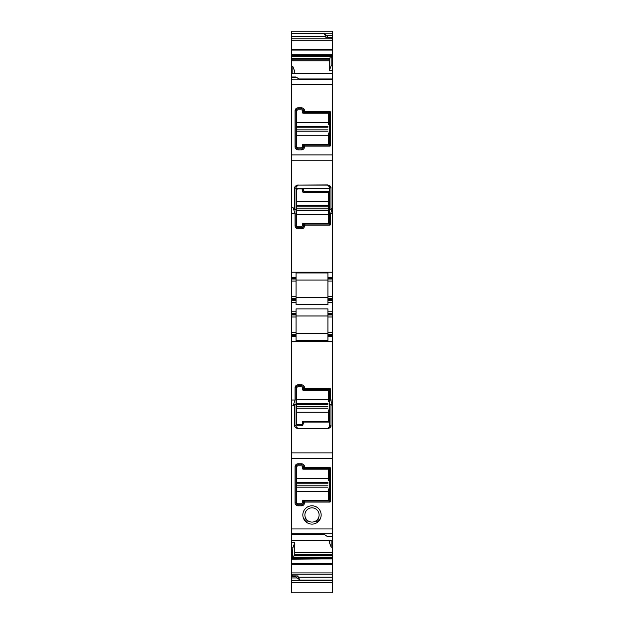 <?xml version="1.0" encoding="UTF-8"?>
<svg xmlns="http://www.w3.org/2000/svg" width="624" height="624" viewBox="0 0 624 624"><rect width="100%" height="100%" fill="white"/><g stroke="black" fill="none" stroke-linecap="round" stroke-linejoin="round"><path stroke-width="0.94" d="M332.678 73.226L291.322 73.351L291.322 76.978L295.729 76.978L300.136 79.544L332.678 79.544L332.678 277.321L327.935 277.321L327.935 272.953L296.065 272.953L296.065 298.678L291.322 298.678L291.322 534.082L323.864 534.082L326.914 536.242L332.678 536.242L332.678 336.305L327.935 336.305L327.935 340.673L296.065 340.673L296.065 336.305L291.322 336.305M291.322 76.978L291.322 77.384L297.086 77.384M291.322 77.384L291.322 298.678M303.521 111.883A0.679 0.679 0 0 0 303.529 111.969L303.521 110.869A2.036 2.036 0 0 0 301.493 108.833L301.493 107.819A3.05 3.05 0 0 1 304.543 110.869L305.128 111.548L304.114 112.554L328.949 112.562L329.628 113.24A0.679 0.679 0 0 0 329.612 113.1M329.066 112.57A0.679 0.679 0 0 0 329.035 112.57L330.057 111.548L305.128 111.548M330.057 111.548L330.642 112.133L329.62 113.155M329.628 113.24L329.62 144.511L330.642 145.54L330.642 112.133M330.642 145.54L330.057 146.125L328.949 145.103A0.679 0.679 0 0 0 329.09 145.096M328.949 145.103L304.2 145.103L305.128 146.125L330.057 146.125M305.128 146.125L304.543 146.71L303.529 145.696L303.521 146.804A2.036 2.036 0 0 1 301.493 148.832L301.493 149.854A3.05 3.05 0 0 0 304.543 146.804L304.543 146.71M301.493 108.833L298.1 108.833A2.036 2.036 0 0 0 296.065 110.869L296.065 146.804A2.036 2.036 0 0 0 298.1 148.832L298.1 149.854L301.493 149.854M298.1 149.854A3.05 3.05 0 0 1 295.051 146.804L295.051 110.869A3.05 3.05 0 0 1 298.1 107.819L301.493 107.819M303.342 189.017A2.036 2.036 0 0 0 302.78 188.284L304.2 191.552L328.949 191.552L329.628 192.231L329.62 223.501L328.949 224.094L304.2 224.094L305.128 225.116L330.057 225.116L330.642 224.523L330.642 213.611L332.6 207.737L330.985 209.352L329.628 209.141L329.628 187.145L330.985 188.315L330.985 209.352M305.128 225.116L304.543 225.787C304.356 227.651 303.342 228.665 301.493 228.844L298.1 228.844C296.244 228.657 295.23 227.643 295.051 225.787L295.051 213.611L293.093 207.737L294.707 209.352L296.065 209.141L296.065 225.787L295.051 225.787M291.322 272.236L291.322 277.321M291.322 278.164L291.658 277.321L296.065 277.321M296.065 278.164L291.658 278.164L291.322 279.014M291.322 281.05L291.658 279.014L296.065 279.014M296.065 296.642L291.658 296.642L291.322 300.37M291.322 302.406L291.658 300.37L296.065 300.37L296.065 298.678M327.935 311.22L332.678 311.22L332.678 313.256L327.935 313.256L327.935 308.888L296.065 308.888L296.065 316.984L291.322 316.984M332.678 311.22L332.678 298.678L327.935 298.678L327.935 302.406L332.678 302.406M291.658 302.406L296.065 302.406L296.065 304.738L327.935 304.738L327.935 302.406M291.322 311.22L291.322 313.256M291.322 314.098L291.658 313.256L296.065 313.256M296.065 314.098L291.658 314.098L291.322 314.948M291.658 316.984L291.658 314.948L296.065 314.948M291.322 332.576L296.065 332.576L296.065 316.984M291.658 332.576L291.322 334.612M296.065 334.612L296.065 335.462L291.658 335.462L291.658 334.612L296.065 334.612L296.065 332.576M327.873 428.501A2.036 2.036 0 0 0 328.357 428.368L297.344 428.368A2.036 2.036 0 0 0 298.1 428.516L327.592 428.516L330.985 425.311L330.985 404.274L332.6 405.889L330.642 400.015L330.642 389.103L330.057 388.51L305.128 388.51L304.543 387.839C304.356 385.983 303.342 384.961 301.493 384.782L298.1 384.782C296.244 384.969 295.23 385.983 295.051 387.839L295.051 400.015L293.093 405.889L294.707 404.274L296.065 404.485L296.065 387.839L296.065 423.774L298.1 425.802L301.493 425.802L303.521 423.774L303.521 422.752L303.521 423.774M308.084 521.063A0.679 0.679 0 0 1 308.474 521.149A7.121 7.121 0 0 0 308.584 521.212A7.121 7.121 0 0 1 308.474 521.149L304.996 520.853A9.149 9.149 0 0 1 316.391 506.93A9.149 9.149 0 0 1 319.02 520.837L319.02 520.837A9.149 9.149 0 0 1 304.996 520.853L305.019 518.201M304.543 466.916L305.128 467.501L330.057 467.501L330.642 468.094L330.642 501.493L330.057 502.078L305.128 502.078L304.543 502.757A3.05 3.05 0 0 1 301.493 505.814L298.1 505.814A3.05 3.05 0 0 1 295.051 502.757L295.051 466.822A3.05 3.05 0 0 1 298.1 463.772L301.493 463.772A3.05 3.05 0 0 1 304.543 466.822L303.529 467.93L303.521 466.822A2.036 2.036 0 0 0 301.493 464.794L301.493 463.772M326.914 536.242L332.678 536.648L332.678 540.4M324.706 534.674L291.322 534.674L291.322 540.4L332.678 540.275M293.428 557.934L294.754 552.802L294.754 542.818L291.322 542.888L291.322 576.17M293.943 557.068L332.678 557.068L332.678 547.076L331.157 547.115L331.157 540.478M331.157 547.115L329.246 542.131L329.246 540.478M332.678 547.076L332.678 540.478L291.322 540.47L291.322 542.888M291.658 542.888L291.322 547.927M294.754 542.818L292.843 547.895L292.406 559.159L332.678 558.854L332.678 592.8L291.658 592.8L291.658 582.052M292.843 547.895L291.658 547.927M292.297 575.874L291.322 573.105M291.322 572.918L291.658 576.17M297.422 576.303L298.1 575.952L296.065 575.897M291.322 575.897L291.322 576.436L295.729 576.436L291.322 575.897L295.815 575.897M291.322 576.436L291.322 577.949L297.086 577.949L300.136 580.109L332.678 580.109M295.729 576.436L297.086 577.949M291.322 577.949L291.322 582.426L332.678 582.426M291.322 582.052L291.658 592.8M326.578 37.331L325.9 37.682L328.271 37.557L326.914 35.677L332.678 35.677L332.678 31.2L291.322 31.2L291.322 73.156L332.678 73.148L332.678 70.73L329.246 70.808L329.246 60.824L330.572 55.692M326.914 35.677L323.864 33.517L325.9 36.395L325.9 37.682L327.748 37.682M331.703 37.752L332.678 40.95L332.678 57.221L331.157 57.221L331.594 54.467L331.126 55.692L291.322 55.692M292.843 73.148L292.843 66.511L294.754 71.495L294.754 73.148M292.843 66.511L291.322 66.542M332.678 73.351L332.678 79.544M298.1 148.832L301.493 148.832M304.2 145.103A0.679 0.679 0 0 0 304.122 145.111L303.529 145.712M329.62 144.55A0.679 0.679 0 0 0 329.62 144.511L329.035 145.103M304.543 110.955L303.529 111.969L304.114 112.554M294.707 209.352L294.707 188.315A1.357 1.178 180 0 0 296.065 187.145L296.065 209.141M296.213 186.381A2.036 2.036 0 0 0 296.065 187.145L298.1 185.11L327.592 185.11L329.628 187.145A2.036 2.036 0 0 0 327.592 185.11L327.592 184.93C330.19 185.679 331.321 186.81 330.985 188.315M329.628 223.415L329.628 209.141M306.914 223.587L306.914 224.094L302.507 224.094L302.507 225.451A1.357 1.357 0 0 1 301.15 226.808L298.1 226.808A1.357 1.357 0 0 1 296.743 225.451L296.743 201.38L328.271 201.38L328.271 223.415L303.186 223.415A0.679 0.679 0 0 0 302.507 224.094L304.2 224.094A0.679 0.679 0 0 0 304.122 224.102L303.521 225.787A2.036 2.036 0 0 1 301.493 227.822L298.1 227.822A2.036 2.036 0 0 1 296.065 225.787M296.065 302.406L296.065 300.37M296.065 297.664L327.935 297.664M327.935 298.678L327.935 279.014L332.678 279.014L332.678 277.321M327.935 277.321L327.935 279.014M327.935 300.37L332.678 300.37M327.935 336.305L327.935 314.948L332.678 314.948L332.678 314.098L327.935 314.098L327.935 314.948M327.935 314.098L327.935 313.256M296.065 315.97L327.935 315.97M296.065 335.462L296.065 336.305M330.985 404.274L329.628 404.485L329.628 390.211L328.949 389.532A0.679 0.679 0 0 1 329.09 389.548M328.949 389.532L304.2 389.532L303.529 388.939L303.521 387.839A2.036 2.036 0 0 0 301.493 385.804L301.493 384.782M295.051 387.839L296.065 387.839A2.036 2.036 0 0 1 298.1 385.804L301.493 385.804M330.985 425.311C331.321 426.816 330.19 427.947 327.592 428.696L298.1 428.696C295.503 427.947 294.372 426.816 294.707 425.311A1.357 1.178 0 0 1 296.065 426.481L296.065 404.485M298.1 428.696L296.065 426.481M329.628 426.481L329.628 404.485M319.051 520.798L315.541 521.141L316.399 520.556L315.541 521.141L316.399 520.556L316.228 521.157L316.953 521.032C319.059 521.524 319.691 520.775 318.841 518.786L319.34 520.307M315.916 521.063A0.679 0.679 0 0 0 315.526 521.149A7.121 7.121 0 0 1 308.584 521.212A7.121 7.121 0 0 0 315.526 521.149L316.399 521.274M318.685 517.764A0.679 0.679 0 0 1 318.7 517.366A7.121 7.121 0 0 0 315.416 508.716A7.121 7.121 0 0 1 318.7 517.374L319.02 520.837L317.788 521.547M315.416 508.716A7.121 7.121 0 0 0 305.3 517.366L305.3 517.366A7.121 7.121 0 0 1 315.416 508.716M307.047 521.032L307.546 520.634L308.459 521.141L307.601 520.556A7.121 7.121 0 0 1 305.729 518.326L305.159 518.786C304.309 520.775 304.941 521.524 307.047 521.032L305.479 521.266M305.019 520.884L304.512 519.519M301.493 464.794L298.1 464.794A2.036 2.036 0 0 0 296.065 466.822L296.065 502.757A2.036 2.036 0 0 0 298.1 504.793L301.493 504.793A2.036 2.036 0 0 0 303.521 502.757L303.529 501.657L304.2 501.064L328.949 501.064L329.628 500.386A0.679 0.679 0 0 1 329.612 500.526M329.628 500.386L329.628 469.201L328.949 468.523A0.679 0.679 0 0 1 329.09 468.53M328.949 468.523L304.2 468.523L303.529 467.922M332.678 536.648L332.678 536.242M332.678 557.068L332.678 557.934L292.874 557.934L292.5 558.854M296.252 575.952L298.1 575.952L298.1 577.231L300.136 580.109M328.271 37.19L332.678 37.19L332.678 35.677M332.678 37.19L327.935 37.729M332.678 37.557L332.678 40.95M329.246 70.808L331.157 65.731L331.157 57.221M331.157 65.731L332.678 65.692L332.678 70.73M328.099 37.752L332.678 37.752L328.177 37.729M332.678 65.692L332.678 57.221M332.678 298.678L332.678 279.014M332.678 313.256L332.678 314.098M327.935 332.576L332.678 332.576L332.678 314.948M332.678 332.576L332.678 334.612L327.935 334.612M332.678 336.305L332.678 334.612M332.678 557.934L332.678 558.854M303.537 112A0.679 0.679 0 0 0 304.067 112.546M304.083 145.119A0.679 0.679 0 0 0 303.537 145.649M296.884 185.515A2.036 2.036 0 0 1 298.1 185.11L327.592 184.93M302.734 223.587L329.605 223.587A0.679 0.679 0 0 0 329.62 223.501L330.642 224.523M304.083 224.11A0.679 0.679 0 0 0 303.537 224.632M303.529 224.695L304.543 225.701M296.743 224.094L296.065 224.094M296.065 280.028L327.935 280.028M296.065 333.598L327.935 333.598M329.628 390.211L329.628 421.395L328.949 422.074L304.2 422.074L303.521 422.752A0.679 0.679 0 0 1 303.599 422.44M329.62 390.094A0.679 0.679 0 0 1 329.62 390.125L330.642 389.103M304.2 389.532A0.679 0.679 0 0 1 304.122 389.524L305.128 388.51M304.083 389.524A0.679 0.679 0 0 1 303.537 388.994M303.529 388.931L304.543 387.925M296.509 427.744L296.15 427.05M329.503 427.183L329.152 427.791M305.159 518.786L305.167 518.053L305.643 518.372A7.207 7.207 0 0 0 307.546 520.634L308.459 521.141L307.601 520.556A7.121 7.121 0 0 1 305.729 518.326L305.3 517.374A7.121 7.121 0 0 0 305.542 517.959M308.474 521.149A7.121 7.121 0 0 1 305.565 518.014L305.588 518.053M318.841 518.786L318.357 518.372L318.7 517.374L318.271 518.326A7.121 7.121 0 0 1 316.399 520.556A7.121 7.121 0 0 0 318.271 518.326A7.121 7.121 0 0 1 316.399 520.556M318.7 517.374L318.271 518.326L318.7 517.374A7.121 7.121 0 0 1 318.373 518.146M305.315 517.764A0.679 0.679 0 0 0 305.3 517.366M303.521 501.743A0.679 0.679 0 0 1 303.529 501.657L304.543 502.671M303.537 501.626A0.679 0.679 0 0 1 304.067 501.08M329.066 501.056A0.679 0.679 0 0 1 329.035 501.056L330.057 502.078M329.62 469.076A0.679 0.679 0 0 1 329.62 469.115L330.642 468.094M304.083 468.507A0.679 0.679 0 0 1 303.537 467.977M304.2 468.523A0.679 0.679 0 0 1 304.122 468.515L305.128 467.501M296.065 189.852L296.813 188.284A2.036 2.036 0 0 0 296.244 189.025M314.371 224.094L314.371 223.587M322.943 223.587L322.943 224.094M296.065 423.774A2.036 2.036 0 0 0 296.517 425.045M316.953 521.032L316.454 520.634A7.207 7.207 0 0 0 318.357 518.372L318.271 518.326M303.599 191.186A0.679 0.679 0 0 1 303.521 190.874L303.521 189.852M303.81 191.42A0.679 0.679 0 0 0 304.2 191.552M303.81 422.206A0.679 0.679 0 0 1 304.2 422.074M301.493 425.802A2.036 2.036 0 0 0 302.648 425.443M303.295 147.732L301.618 147.732M297.632 147.732L296.291 147.732M296.743 223.587L296.065 223.587M329.628 188.284L296.065 188.284M303.521 387.824L302.461 387.824M296.79 387.824L296.065 387.824M303.646 468.234L302.507 468.234M296.743 468.234L296.065 468.234M296.743 399.36L328.271 399.36L328.271 390.211L303.186 390.211A0.679 0.679 0 0 1 302.507 389.532L302.507 388.175A1.357 1.357 0 0 0 301.15 386.818L298.1 386.818A1.357 1.357 0 0 0 296.743 388.175L296.743 423.431A1.357 1.357 0 0 0 298.1 424.788L301.15 424.788A1.357 1.357 0 0 0 302.507 423.431L302.507 422.074A0.679 0.679 0 0 1 303.186 421.395L328.271 421.395L328.271 409.874M296.743 408.174L327.935 408.174M296.743 403.432L327.935 403.432M328.271 399.36L328.271 401.739M296.743 201.38L296.743 190.195A1.357 1.357 0 0 1 298.1 188.838L301.15 188.838A1.357 1.357 0 0 1 302.507 190.195L302.507 191.552A0.679 0.679 0 0 0 303.186 192.231L328.271 192.231L328.271 201.38M328.271 203.752L328.271 211.895M296.743 210.194L327.935 210.194M296.743 205.452L327.935 205.452M296.743 122.39L328.271 122.39L328.271 113.24L303.186 113.24A0.679 0.679 0 0 1 302.507 112.562L302.507 111.205A1.357 1.357 0 0 0 301.15 109.847L298.1 109.847A1.357 1.357 0 0 0 296.743 111.205L296.743 146.461A1.357 1.357 0 0 0 298.1 147.818L301.15 147.818A1.357 1.357 0 0 0 302.507 146.461L302.507 145.103A0.679 0.679 0 0 1 303.186 144.425L328.271 144.425L328.271 132.904M296.743 131.204L327.935 131.204M296.743 126.461L327.935 126.461M328.271 122.39L328.271 124.769M296.743 478.351L328.271 478.351L328.271 469.201L303.186 469.201A0.679 0.679 0 0 1 302.507 468.523L302.507 467.165A1.357 1.357 0 0 0 301.15 465.808L298.1 465.808A1.357 1.357 0 0 0 296.743 467.165L296.743 502.421A1.357 1.357 0 0 0 298.1 503.779L301.15 503.779A1.357 1.357 0 0 0 302.507 502.421L302.507 501.064A0.679 0.679 0 0 1 303.186 500.386L328.271 500.386L328.271 488.857M296.743 487.165L327.935 487.165M296.743 482.422L327.935 482.422M328.271 478.351L328.271 480.722M332.678 79.88L291.322 79.88M291.658 79.88L291.322 84.669M332.678 154.892L291.322 154.892M291.658 84.669L332.678 84.669M291.658 154.892L291.322 160.758M291.322 207.737L293.093 207.737M294.707 188.315C294.372 186.81 295.503 185.679 298.1 184.93M291.658 160.758L332.678 160.758M291.658 207.737L291.322 213.611M291.658 272.236L332.678 272.236M330.642 213.611L332.678 213.611M291.658 213.611L295.051 213.611M291.658 281.05L296.065 281.05M296.065 299.528L291.322 299.528M291.658 311.22L296.065 311.22M291.322 341.39L291.322 335.462M295.051 400.015L291.322 400.015M330.642 400.015L332.678 400.015M291.658 341.39L332.678 341.39M291.658 400.015L291.322 405.889M291.322 452.868L332.678 452.868M294.707 425.311L294.707 404.274M291.658 405.889L293.093 405.889M291.658 452.868L291.322 458.734M332.678 528.957L291.322 528.957M291.658 458.734L332.678 458.734M291.658 528.957L291.322 533.746M291.658 533.746L332.678 533.746M294.754 552.802L332.678 552.802M292.843 556.405L291.322 556.405M291.658 556.405L291.322 559.159M332.678 563.534L291.322 563.534M292.469 558.94L332.678 558.94M291.658 559.159L292.406 559.159M291.658 563.534L291.322 564.322M291.658 572.918L332.678 572.918M291.658 564.322L332.678 564.322M332.678 580.437L291.322 580.437M291.658 580.437L291.658 582.426M291.658 31.2L291.322 33.189M323.864 33.517L291.322 33.517M291.658 33.189L332.678 33.189M291.658 33.517L291.322 36.395M331.703 38.789L291.322 38.789M291.658 36.395L325.9 36.395M291.658 38.789L291.322 40.708M332.678 49.304L291.322 49.304M291.658 40.708L332.483 40.708M291.658 49.304L291.322 50.092M331.531 54.686L291.322 54.686M332.678 54.467L331.594 54.467M291.658 50.092L332.678 50.092M331.188 55.591L291.322 55.591M291.658 54.772L331.5 54.772M291.658 55.591L291.322 56.386M330.057 56.558L291.322 56.558M291.658 56.386L330.119 56.386M291.658 56.558L291.322 58.235M329.433 59.147L291.322 59.147M291.658 58.235L329.605 58.235M291.658 59.147L291.322 60.824M291.658 60.824L329.246 60.824M303.521 110.869L304.543 110.869M298.1 108.833L298.1 107.819M296.065 110.869L295.051 110.869M296.065 146.804L295.051 146.804M303.521 146.804L304.543 146.804M298.1 227.822L298.1 228.844M301.493 227.822L301.493 228.844M303.521 225.787L304.543 225.787M330.057 225.116L329.035 224.086M330.057 388.51L329.035 389.54M303.521 387.839L304.543 387.839M298.1 385.804L298.1 384.782M303.521 502.757L304.543 502.757M305.128 502.078L304.114 501.072M330.642 501.493L329.62 500.471M330.057 467.501L329.035 468.523M303.521 466.822L304.543 466.822M298.1 464.794L298.1 463.772M296.065 466.822L295.051 466.822M296.065 502.757L295.051 502.757M298.1 504.793L298.1 505.814M301.493 504.793L301.493 505.814M294.567 554.479L332.678 554.479M292.297 574.837L332.678 574.837M298.1 577.231L332.678 577.231M327.935 278.164L332.678 278.164M327.935 281.05L332.678 281.05M332.678 296.642L327.935 296.642M332.678 299.528L327.935 299.528M327.935 316.984L332.678 316.984M332.678 335.462L327.935 335.462M294.395 555.391L332.678 555.391M293.881 557.24L332.678 557.24M292.812 558.035L332.678 558.035M296.743 412.246L328.271 412.246M296.743 406.817L327.935 406.817M296.743 404.789L327.935 404.789M296.743 214.266L328.271 214.266M296.743 208.837L327.935 208.837M296.743 206.809L327.935 206.809M296.743 135.275L328.271 135.275M296.743 129.854L327.935 129.854M296.743 127.819L327.935 127.819M296.743 491.236L328.271 491.236M296.743 485.807L327.935 485.807M296.743 483.772L327.935 483.772M291.322 575.874L295.901 575.874M299.294 78.952L332.678 78.952"/></g></svg>
